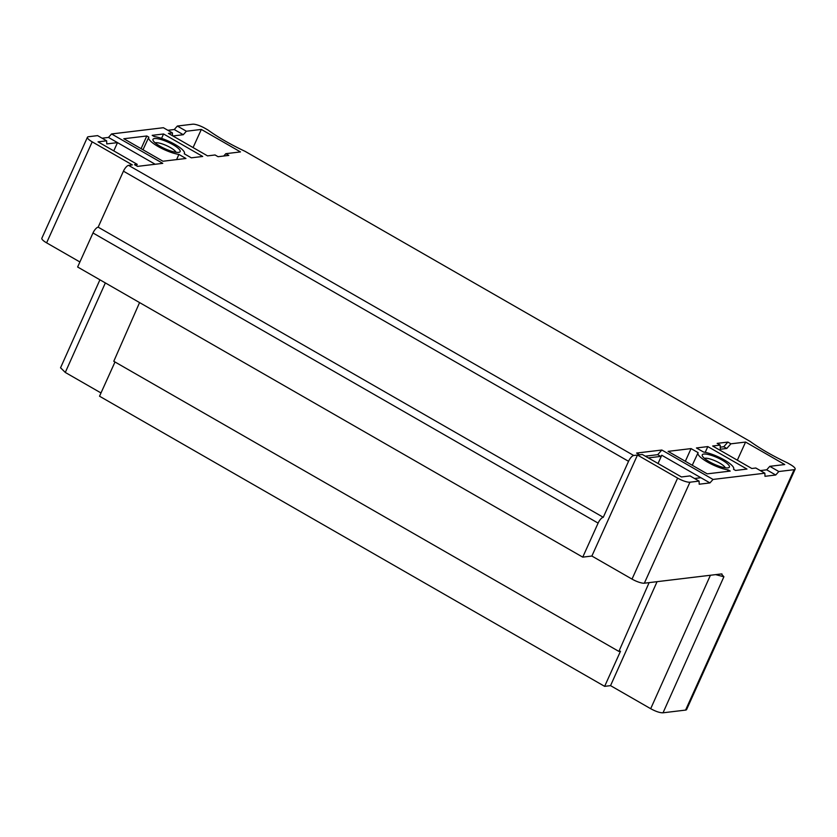 <?xml version="1.0" encoding="UTF-8"?>
<svg xmlns="http://www.w3.org/2000/svg" width="837" height="837" viewBox="0 0 837 837"><rect width="100%" height="100%" fill="white"/><g stroke="black" fill="none" stroke-linecap="round" stroke-linejoin="round"><path stroke-width="1.26" d="M123.437 171.177L628.545 461.313L603.268 517.297L98.159 227.162L123.437 171.177A6.204 2.249 119.9 0 1 128.595 165.37L132.361 164.91L92.206 141.851A9.929 2.417 -155.7 0 1 87.446 137.247A9.929 2.417 -155.7 0 1 88.471 136.724L97.605 135.625L106.634 140.815L98.044 141.851L137.195 164.334L134.506 164.659L137.519 166.385L162.755 163.351L111.562 133.951L163.382 127.716L172.422 132.905L168.394 133.386L207.545 155.881L215.057 154.971L218.07 156.707L228.804 155.41L225.802 153.684L240.481 151.915L201.33 129.432L186.379 131.231L177.35 126.042L192.656 124.2A9.929 2.417 -155.7 0 1 204.981 128.291L207.994 130.028A72.683 17.65 24.3 0 0 245.126 151.361L750.245 441.497A72.683 17.65 24.3 0 0 787.387 462.83L790.39 464.556A9.929 2.417 -155.7 0 1 795.15 469.159A9.929 2.417 -155.7 0 1 794.125 469.683L778.818 471.524L769.789 466.335L766.692 469.819L760.31 470.593M98.159 227.162A6.204 2.249 119.9 0 0 92.991 232.979L77.632 267.003L582.74 557.139L591.874 556.04L632.019 579.099L677.625 478.115A9.929 2.417 -155.7 0 0 689.95 482.206L699.073 481.108L690.044 475.918L681.454 476.954L642.303 454.47L639.614 454.794L636.601 453.058L661.847 450.024L713.04 479.434L764.861 473.198L755.821 468.009L751.804 468.5L712.653 446.006L720.165 445.106L717.163 443.38L727.897 442.082L730.91 443.819L745.589 442.051L784.74 464.535L769.789 466.335M677.625 478.115L637.47 455.046L633.714 455.495A6.204 2.249 -60.1 0 0 628.545 461.313M152.177 135.343L154.217 136.515A19.586 4.76 -155.7 0 1 174.535 144.163A19.586 4.76 -155.7 0 1 184.412 153.516A19.586 4.76 -155.7 0 1 184.255 153.767L191.317 157.827L202.711 156.456L163.56 133.972L152.177 135.343M178.888 154.416A19.586 4.76 -155.7 0 1 158.538 146.747A19.586 4.76 -155.7 0 1 148.704 137.394A19.586 4.76 -155.7 0 1 148.85 137.163L146.799 135.981L123.824 138.743L162.964 161.238L185.95 158.475L178.888 154.416L176.607 159.595M733.683 469.023A19.586 4.76 -155.7 0 0 723.806 459.67A19.586 4.76 -155.7 0 0 703.498 452.022L696.436 447.962L707.82 446.592L746.97 469.076L735.577 470.446L733.536 469.275A19.586 4.76 -155.7 0 0 733.683 469.023L733.568 469.295M691.059 448.601L668.083 451.373L707.223 473.857L730.209 471.095L728.169 469.913A19.586 4.76 -155.7 0 1 707.82 462.244A19.586 4.76 -155.7 0 1 697.985 452.901A19.586 4.76 -155.7 0 1 698.131 452.66L691.059 448.601L685.336 461.281M709.389 461.742A14.899 3.62 24.3 0 0 728.608 467.726A14.899 3.62 24.3 0 0 722.279 460.193A14.899 3.62 24.3 0 0 707.987 454.439A14.899 3.62 24.3 0 0 702.316 455.862A14.899 3.62 24.3 0 0 709.389 461.742M172.997 144.686A14.899 3.62 24.3 0 0 158.706 138.942A14.899 3.62 24.3 0 0 153.035 140.354A14.899 3.62 24.3 0 0 160.108 146.234A14.899 3.62 24.3 0 0 179.327 152.229A14.899 3.62 24.3 0 0 172.997 144.686M176.032 152.282A11.791 2.867 24.3 0 0 170.413 147.594A11.791 2.867 24.3 0 0 155.776 142.729A11.791 2.867 24.3 0 0 155.169 142.865M161.562 138.387L163.56 133.972M146.799 135.981L141.076 148.662M705.225 452.325L707.82 446.592M728.169 469.913L727.499 471.419M725.313 467.789A11.791 2.867 24.3 0 0 719.694 463.102A11.791 2.867 24.3 0 0 705.057 458.237A11.791 2.867 24.3 0 0 704.451 458.373M582.74 557.139L598.11 523.104A6.204 2.249 -60.1 0 1 603.268 517.297M87.446 137.247L41.85 238.242A9.929 2.417 24.3 0 0 46.61 242.845L79.902 261.971M632.019 579.099A9.929 2.417 24.3 0 0 644.344 583.201L721.337 573.941L723.9 576.756L663.03 712.8C659.974 712.883 655.863 711.523 650.694 708.709L610.55 685.639L604.638 686.35L99.53 396.215L114.993 361.982M113.769 150.88L117.504 142.625L155.18 164.261M106.634 140.815L106.759 143.912L117.504 142.625L108.465 137.435L102.083 138.199M137.195 164.334L136.525 165.81M111.562 133.951L108.465 137.435M177.35 126.042L174.253 129.526L167.871 130.29M139.57 302.586L113.78 361.281L618.888 651.416L620.499 651.228L604.638 686.35M105.347 282.927L65.286 372.444L60.557 367.767M65.286 372.444L101.005 392.961M795.15 469.159L686.602 709.567A9.929 2.417 24.3 0 1 685.576 710.09L663.03 712.8M201.33 129.432L193.075 147.563M172.422 132.905L172.537 135.772M174.253 129.526L183.282 134.715L172.872 135.971M183.282 134.715L186.379 131.231M225.802 153.684L223.72 156.027M745.589 442.051L737.334 460.183M720.165 445.106L720.333 449.239L726.778 448.465L730.91 443.819M727.897 442.082L723.764 446.738L720.249 447.157M723.764 446.738L726.778 448.465M766.692 469.819L775.721 475.008L778.818 471.524M699.073 481.108L699.198 484.215L709.943 482.918L713.04 479.434M764.861 473.198L764.987 476.305L775.721 475.008M721.996 573.983L721.337 573.941M591.874 556.04L637.47 455.046M709.943 482.918L700.904 477.728L694.522 478.492M661.847 450.024L657.715 454.679L660.728 456.406L648.277 457.902M660.728 456.406L661.764 455.244L658.028 463.499M657.715 454.679L645.275 456.175M700.904 477.728L661.764 455.244M657.076 581.673L610.55 685.639M618.888 651.416L649.114 582.625M128.595 165.37L633.714 455.495M92.991 232.979L598.11 523.104M689.95 482.206L644.344 583.201M685.576 710.09L794.125 469.683M715.635 574.632L723.9 576.756M650.694 708.709L710.414 575.26M92.206 141.851L46.61 242.845M148.704 137.394L142.991 149.76M697.985 452.901L692.262 465.257M99.917 279.809L60.526 367.841"/></g></svg>
